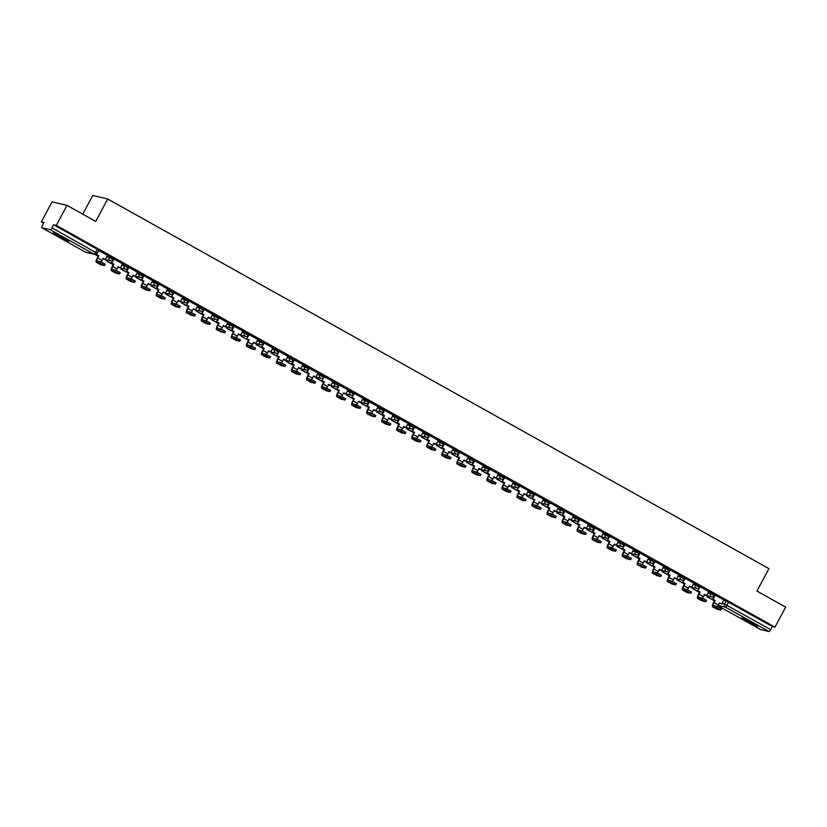 <?xml version="1.0" encoding="UTF-8"?>
<svg xmlns="http://www.w3.org/2000/svg" width="827" height="827" viewBox="0 0 827 827"><rect width="100%" height="100%" fill="white"/><g stroke="black" fill="none" stroke-linecap="round" stroke-linejoin="round"><path stroke-width="1.24" d="M113.681 258.5L109.826 256.339L109.236 257.445L113.092 259.606A2.285 2.202 -76.9 0 1 110.084 260.536A2.285 2.202 103.1 0 1 109.236 257.445L106.714 256.866M128.712 266.904L124.856 264.743L124.267 265.849L128.123 268.01A2.285 2.202 -76.9 0 1 125.115 268.94A2.285 2.202 103.1 0 1 124.267 265.849L121.745 265.26M143.743 275.308L139.887 273.148L139.298 274.254L143.154 276.414A2.285 2.202 -76.9 0 1 140.156 277.345A2.285 2.202 103.1 0 1 139.298 274.254L136.775 273.665M158.774 283.713L154.918 281.552L154.329 282.658L158.184 284.819A2.285 2.202 -76.9 0 1 155.187 285.749A2.285 2.202 103.1 0 1 154.329 282.658L151.806 282.069M173.804 292.117L169.948 289.957L169.359 291.063L173.215 293.223A2.285 2.202 -76.9 0 1 170.217 294.154A2.285 2.202 103.1 0 1 169.359 291.063L166.847 290.473M188.835 300.521L184.99 298.361L184.39 299.467L188.246 301.628A2.285 2.202 -76.9 0 1 185.248 302.558A2.285 2.202 103.1 0 1 184.39 299.467L181.878 298.878M203.866 308.926L200.02 306.765L199.421 307.871L203.277 310.032A2.285 2.202 -76.9 0 1 200.279 310.962A2.285 2.202 103.1 0 1 199.421 307.871L196.909 307.282M218.907 317.32L215.051 315.17L214.462 316.276L218.307 318.426A2.285 2.202 -76.9 0 1 215.309 319.367A2.285 2.202 103.1 0 1 214.462 316.276L211.939 315.687M233.938 325.724L230.082 323.574L229.492 324.68L233.348 326.83A2.285 2.202 -76.9 0 1 230.34 327.771A2.285 2.202 103.1 0 1 229.492 324.68L226.97 324.091M248.968 334.129L245.112 331.978L244.523 333.085L248.379 335.235A2.285 2.202 -76.9 0 1 245.371 336.175A2.285 2.202 103.1 0 1 244.523 333.085L242.001 332.495M263.999 342.533L260.143 340.383L259.554 341.489L263.41 343.639A2.285 2.202 -76.9 0 1 260.412 344.58A2.285 2.202 103.1 0 1 259.554 341.489L257.032 340.9M279.03 350.937L275.174 348.787L274.585 349.893L278.441 352.044A2.285 2.202 -76.9 0 1 275.443 352.984A2.285 2.202 103.1 0 1 274.585 349.893L272.062 349.304M294.061 359.342L290.205 357.192L289.615 358.298L293.471 360.448A2.285 2.202 -76.9 0 1 290.473 361.389A2.285 2.202 103.1 0 1 289.615 358.298L287.103 357.709M309.091 367.746L305.246 365.596L304.646 366.702L308.502 368.852A2.285 2.202 -76.9 0 1 305.504 369.783A2.285 2.202 103.1 0 1 304.646 366.702L302.134 366.113M324.132 376.151L320.276 374L319.687 375.107L323.533 377.257A2.285 2.202 -76.9 0 1 320.535 378.187A2.285 2.202 103.1 0 1 319.687 375.107L317.165 374.517M339.163 384.555L335.307 382.405L334.718 383.511L338.574 385.661A2.285 2.202 -76.9 0 1 335.566 386.591A2.285 2.202 103.1 0 1 334.718 383.511L332.196 382.922M354.194 392.959L350.338 390.809L349.749 391.915L353.605 394.065A2.285 2.202 -76.9 0 1 350.596 394.996A2.285 2.202 103.1 0 1 349.749 391.915L347.226 391.326M369.224 401.364L365.369 399.203L364.779 400.309L368.635 402.47A2.285 2.202 -76.9 0 1 365.627 403.4A2.285 2.202 103.1 0 1 364.779 400.309L362.257 399.73M384.255 409.768L380.399 407.608L379.81 408.714L383.666 410.874A2.285 2.202 -76.9 0 1 380.668 411.805A2.285 2.202 103.1 0 1 379.81 408.714L377.288 408.125M399.286 418.173L395.43 416.012L394.841 417.118L398.697 419.279A2.285 2.202 -76.9 0 1 395.699 420.209A2.285 2.202 103.1 0 1 394.841 417.118L392.318 416.529M414.317 426.577L410.461 424.416L409.872 425.523L413.727 427.683A2.285 2.202 -76.9 0 1 410.73 428.613A2.285 2.202 103.1 0 1 409.872 425.523L407.36 424.933M429.347 434.981L425.502 432.821L424.902 433.927L428.758 436.087A2.285 2.202 -76.9 0 1 425.76 437.018A2.285 2.202 103.1 0 1 424.902 433.927L422.39 433.338M444.388 443.386L440.533 441.225L439.943 442.331L443.789 444.492A2.285 2.202 -76.9 0 1 440.791 445.422A2.285 2.202 103.1 0 1 439.943 442.331L437.421 441.742M459.419 451.79L455.563 449.63L454.974 450.736L458.83 452.896A2.285 2.202 -76.9 0 1 455.822 453.827A2.285 2.202 103.1 0 1 454.974 450.736L452.452 450.146M474.45 460.184L470.594 458.034L470.005 459.14L473.861 461.301A2.285 2.202 -76.9 0 1 470.852 462.231A2.285 2.202 103.1 0 1 470.005 459.14L467.482 458.551M489.481 468.589L485.625 466.438L485.035 467.544L488.891 469.695A2.285 2.202 -76.9 0 1 485.883 470.635A2.285 2.202 103.1 0 1 485.035 467.544L482.513 466.955M504.511 476.993L500.655 474.843L500.066 475.949L503.922 478.099A2.285 2.202 -76.9 0 1 500.924 479.04A2.285 2.202 103.1 0 1 500.066 475.949L497.544 475.36M519.542 485.397L515.686 483.247L515.097 484.353L518.953 486.503A2.285 2.202 -76.9 0 1 515.955 487.444A2.285 2.202 103.1 0 1 515.097 484.353L512.575 483.764M534.573 493.802L530.717 491.651L530.128 492.758L533.984 494.908A2.285 2.202 -76.9 0 1 530.986 495.849A2.285 2.202 103.1 0 1 530.128 492.758L527.616 492.168M549.604 502.206L545.758 500.056L545.158 501.162L549.014 503.312A2.285 2.202 -76.9 0 1 546.016 504.253A2.285 2.202 103.1 0 1 545.158 501.162L542.646 500.573M564.645 510.61L560.789 508.46L560.199 509.566L564.045 511.717A2.285 2.202 -76.9 0 1 561.047 512.647A2.285 2.202 103.1 0 1 560.199 509.566L557.677 508.977M579.675 519.015L575.819 516.865L575.23 517.971L579.086 520.121A2.285 2.202 -76.9 0 1 576.078 521.051A2.285 2.202 103.1 0 1 575.23 517.971L572.708 517.382M594.706 527.419L590.85 525.269L590.261 526.375L594.117 528.525A2.285 2.202 -76.9 0 1 591.109 529.456A2.285 2.202 103.1 0 1 590.261 526.375L587.739 525.786M609.737 535.824L605.881 533.673L605.292 534.78L609.148 536.93A2.285 2.202 -76.9 0 1 606.15 537.86A2.285 2.202 103.1 0 1 605.292 534.78L602.769 534.19M624.767 544.228L620.912 542.067L620.322 543.174L624.178 545.334A2.285 2.202 -76.9 0 1 621.18 546.265A2.285 2.202 103.1 0 1 620.322 543.174L617.8 542.595M639.798 552.632L635.942 550.472L635.353 551.578L639.209 553.739A2.285 2.202 -76.9 0 1 636.211 554.669A2.285 2.202 103.1 0 1 635.353 551.578L632.841 550.989M654.829 561.037L650.983 558.876L650.384 559.982L654.24 562.143A2.285 2.202 -76.9 0 1 651.242 563.073A2.285 2.202 103.1 0 1 650.384 559.982L647.872 559.393M669.86 569.441L666.014 567.281L665.415 568.387L669.27 570.547A2.285 2.202 -76.9 0 1 666.273 571.478A2.285 2.202 103.1 0 1 665.415 568.387L662.903 567.798M684.901 577.846L681.045 575.685L680.456 576.791L684.301 578.952A2.285 2.202 -76.9 0 1 681.303 579.882A2.285 2.202 103.1 0 1 680.456 576.791L677.933 576.202M699.931 586.25L696.076 584.089L695.486 585.196L699.342 587.356A2.285 2.202 -76.9 0 1 696.334 588.286A2.285 2.202 103.1 0 1 695.486 585.196L692.964 584.606M714.962 594.654L711.106 592.494L710.517 593.6L714.373 595.76A2.285 2.202 -76.9 0 1 711.365 596.691A2.285 2.202 103.1 0 1 710.517 593.6L707.995 593.011M747.474 621.625A8.911 0.641 -151.9 0 0 757.666 626.37A8.911 0.641 -151.9 0 0 752.146 622.71A8.911 0.641 -151.9 0 0 741.943 617.965A8.911 0.641 -151.9 0 0 747.474 621.625M58.696 236.563A8.911 0.641 -151.9 0 0 68.899 241.298A8.911 0.641 -151.9 0 0 63.369 237.649A8.911 0.641 -151.9 0 0 53.166 232.904A8.911 0.641 -151.9 0 0 58.696 236.563M66.997 205.354L95.715 221.409L107.696 198.987L768.914 568.645L756.932 591.067L785.65 607.121L774.961 627.135L56.319 225.368L66.997 205.354L52.039 201.86L41.35 221.874L43.645 223.156M82.752 214.162L92.727 195.492L107.696 198.987M41.35 221.874L43.996 222.494L42.332 225.616A2.285 0.589 -60.8 0 0 41.815 227.745A2.285 0.589 -60.8 0 0 41.857 227.766L50.333 229.741A2.285 0.589 -60.8 0 0 51.998 227.87L96.986 253.217M56.319 225.368L53.662 224.758L51.998 227.87M723.615 600.309L726.137 600.898L724.473 604.02L770.65 629.636A2.285 0.589 119.2 0 1 768.976 631.508L760.509 629.533A2.285 0.589 119.2 0 1 760.468 629.512A2.285 0.589 119.2 0 1 760.427 629.492M770.65 629.636L772.315 626.515L774.961 627.135M717.671 606.604A3.091 0.796 -60.8 0 1 718.343 605.033L719.5 602.873L721.62 604.061L723.873 599.957L715.2 595.109L712.657 599.172L715.159 600.443L714.011 602.614A3.091 0.796 -60.8 0 0 713.308 605.488A3.091 0.796 -60.8 0 0 713.37 605.519L717.092 606.387L721.433 608.806M708.78 591.543L699.818 586.622M687.599 589.796A3.091 0.796 -60.8 0 1 688.281 588.224L689.439 586.064L691.558 587.253L693.801 583.149L685.128 578.3L682.585 582.363L685.097 583.645L683.939 585.805A3.091 0.796 -60.8 0 0 683.247 588.69A3.091 0.796 -60.8 0 0 683.298 588.71L687.03 589.579L691.362 591.998M672.568 581.391A3.091 0.796 -60.8 0 1 673.25 579.82L674.398 577.659L676.527 578.848L678.771 574.744L670.097 569.896L667.554 573.959L670.066 575.241L668.909 577.401A3.091 0.796 -60.8 0 0 668.216 580.285A3.091 0.796 -60.8 0 0 668.268 580.306L672 581.174L676.331 583.593M657.537 572.987A3.091 0.796 -60.8 0 1 658.22 571.416L659.367 569.255L661.486 570.444L663.74 566.35L655.067 561.502L652.524 565.554L655.036 566.836L653.878 568.997A3.091 0.796 -60.8 0 0 653.185 571.881A3.091 0.796 -60.8 0 0 653.237 571.902L656.969 572.77L661.3 575.189M642.507 564.583A3.091 0.796 -60.8 0 1 643.189 563.011L644.336 560.851L646.456 562.04L648.709 557.946L640.036 553.098L637.493 557.15L640.005 558.432L638.847 560.592A3.091 0.796 -60.8 0 0 638.155 563.476A3.091 0.796 -60.8 0 0 638.206 563.497L641.928 564.365L646.269 566.784M633.616 549.521L624.654 544.642M612.445 547.774A3.091 0.796 -60.8 0 1 613.117 546.202L614.275 544.042L616.394 545.231L618.648 541.137L609.623 536.237M603.555 532.722L594.592 527.802L592.401 531.937L594.902 533.219L593.755 535.379A3.091 0.796 -60.8 0 0 593.052 538.263A3.091 0.796 -60.8 0 0 593.114 538.284L596.836 539.152L601.177 541.582M582.373 530.965A3.091 0.796 -60.8 0 1 583.056 529.404L584.213 527.233L586.333 528.422L588.576 524.328L579.541 519.418M573.493 515.914L564.531 510.993L562.329 515.138L564.841 516.41L563.683 518.57A3.091 0.796 -60.8 0 0 562.991 521.455A3.091 0.796 -60.8 0 0 563.042 521.475L566.774 522.344L571.106 524.773M558.463 507.509L549.49 502.589L547.298 506.734L549.81 508.005L548.652 510.166A3.091 0.796 -60.8 0 0 547.96 513.05A3.091 0.796 -60.8 0 0 548.012 513.071L551.743 513.939L556.075 516.368M537.281 505.752A3.091 0.796 -60.8 0 1 537.963 504.191L539.111 502.03L541.23 503.209L543.484 499.115L534.459 494.184M528.391 490.7L519.428 485.78M507.22 488.953A3.091 0.796 -60.8 0 1 507.892 487.382L509.05 485.222L511.169 486.4L513.422 482.306L504.387 477.406M492.189 480.549A3.091 0.796 -60.8 0 1 492.861 478.978L494.019 476.817L496.138 477.996L498.392 473.902L489.367 468.971L487.175 473.116L489.677 474.388L488.53 476.548A3.091 0.796 -60.8 0 0 487.827 479.433A3.091 0.796 -60.8 0 0 487.889 479.453L491.61 480.332L495.952 482.751M483.299 465.487L474.336 460.567L472.145 464.712L474.646 465.983L473.499 468.154A3.091 0.796 -60.8 0 0 472.796 471.028A3.091 0.796 -60.8 0 0 472.858 471.049L476.579 471.928L480.911 474.347M462.117 463.74A3.091 0.796 -60.8 0 1 462.8 462.169L463.957 460.008L466.077 461.197L468.32 457.093L459.647 452.245L457.104 456.308L459.616 457.579L458.458 459.75A3.091 0.796 -60.8 0 0 457.765 462.624A3.091 0.796 -60.8 0 0 457.817 462.644L461.549 463.523L465.88 465.942M453.237 448.679L444.264 443.758M432.056 446.931A3.091 0.796 -60.8 0 1 432.738 445.36L433.886 443.2L436.005 444.388L438.258 440.284L429.234 435.395M417.025 438.527A3.091 0.796 -60.8 0 1 417.707 436.956L418.855 434.795L420.974 435.984L423.228 431.88L414.554 427.032L412.011 431.094L414.523 432.376L413.366 434.537A3.091 0.796 -60.8 0 0 412.673 437.421A3.091 0.796 -60.8 0 0 412.725 437.442L416.457 438.31L420.788 440.729M401.994 430.123A3.091 0.796 -60.8 0 1 402.666 428.551L403.824 426.391L405.943 427.58L408.197 423.486L399.524 418.638L396.981 422.69L399.493 423.972L398.335 426.132A3.091 0.796 -60.8 0 0 397.632 429.017A3.091 0.796 -60.8 0 0 397.694 429.037L401.415 429.906L405.757 432.325M393.104 415.061L384.142 410.151L381.95 414.286L384.462 415.567L383.304 417.728A3.091 0.796 -60.8 0 0 382.601 420.612A3.091 0.796 -60.8 0 0 382.663 420.633L386.385 421.501L390.726 423.92M378.073 406.657L369.111 401.746L366.919 405.881L369.421 407.163L368.273 409.324A3.091 0.796 -60.8 0 0 367.57 412.208A3.091 0.796 -60.8 0 0 367.633 412.228L371.354 413.097L375.696 415.526M356.892 404.91A3.091 0.796 -60.8 0 1 357.574 403.338L358.732 401.178L360.851 402.367L363.094 398.273L354.08 393.373M348.012 389.858L339.049 384.937L336.847 389.072L339.359 390.354L338.202 392.515A3.091 0.796 -60.8 0 0 337.509 395.399A3.091 0.796 -60.8 0 0 337.561 395.42L341.293 396.288L345.624 398.717M326.83 388.101A3.091 0.796 -60.8 0 1 327.513 386.54L328.66 384.369L330.79 385.558L333.033 381.464L323.998 376.554M311.8 379.696A3.091 0.796 -60.8 0 1 312.482 378.135L313.629 375.965L315.749 377.153L317.95 373.029L308.978 368.129L306.786 372.274L309.298 373.546L308.14 375.706A3.091 0.796 -60.8 0 0 307.448 378.59A3.091 0.796 -60.8 0 0 307.499 378.611L311.231 379.479L315.563 381.909M302.92 364.645L293.947 359.724L291.755 363.87L294.267 365.141L293.109 367.302A3.091 0.796 -60.8 0 0 292.417 370.186A3.091 0.796 -60.8 0 0 292.469 370.207L296.19 371.075L300.532 373.504M281.738 362.888A3.091 0.796 -60.8 0 1 282.41 361.327L283.568 359.166L285.687 360.345L287.941 356.251L278.916 351.32M272.848 347.836L263.885 342.916M251.677 346.089A3.091 0.796 -60.8 0 1 252.349 344.518L253.507 342.357L255.626 343.536L257.879 339.442L248.844 334.542M236.636 337.685A3.091 0.796 -60.8 0 1 237.318 336.113L238.476 333.953L240.595 335.131L242.838 331.038L233.824 326.107L231.632 330.252L234.134 331.524L232.987 333.684A3.091 0.796 -60.8 0 0 232.284 336.568A3.091 0.796 -60.8 0 0 232.335 336.589L236.067 337.468L240.399 339.887M227.756 322.623L218.793 317.702L216.591 321.848L219.103 323.119L217.946 325.29A3.091 0.796 -60.8 0 0 217.253 328.164A3.091 0.796 -60.8 0 0 217.305 328.185L221.036 329.063L225.368 331.482M206.574 320.876A3.091 0.796 -60.8 0 1 207.257 319.305L208.404 317.144L210.534 318.333L212.777 314.229L204.104 309.381L201.561 313.443L204.073 314.715L202.915 316.886A3.091 0.796 -60.8 0 0 202.222 319.76A3.091 0.796 -60.8 0 0 202.274 319.78L206.006 320.659L210.337 323.078M197.694 305.814L188.721 300.894M176.513 304.067A3.091 0.796 -60.8 0 1 177.185 302.496L178.343 300.335L180.462 301.524L182.715 297.42L173.691 292.531M161.482 295.663A3.091 0.796 -60.8 0 1 162.154 294.092L163.312 291.931L165.431 293.12L167.685 289.016L159.011 284.168L156.468 288.23L158.98 289.512L157.823 291.673A3.091 0.796 -60.8 0 0 157.12 294.557A3.091 0.796 -60.8 0 0 157.182 294.577L160.903 295.446L165.245 297.865M146.451 287.258A3.091 0.796 -60.8 0 1 147.123 285.687L148.281 283.527L150.4 284.715L152.654 280.622L143.981 275.773L141.438 279.826L143.939 281.108L142.792 283.268A3.091 0.796 -60.8 0 0 142.089 286.152A3.091 0.796 -60.8 0 0 142.151 286.173L145.872 287.041L150.214 289.46M137.561 272.197L128.599 267.286L126.407 271.421L128.909 272.703L127.761 274.864A3.091 0.796 -60.8 0 0 127.058 277.748A3.091 0.796 -60.8 0 0 127.12 277.769L130.842 278.637L135.183 281.056M122.53 263.792L113.568 258.882L111.366 263.017L113.878 264.299L112.73 266.459A3.091 0.796 -60.8 0 0 112.027 269.344A3.091 0.796 -60.8 0 0 112.079 269.364L115.811 270.233L120.142 272.662M101.349 262.045A3.091 0.796 -60.8 0 1 102.031 260.474L103.189 258.313L105.308 259.502L107.551 255.409L98.537 250.509M107.303 255.76L109.826 256.339M122.334 264.154L124.856 264.743M137.365 272.559L139.887 273.148M152.406 280.963L154.918 281.552M167.436 289.367L169.948 289.957M182.467 297.772L184.99 298.361M197.498 306.176L200.02 306.765M212.529 314.58L215.051 315.17M227.559 322.985L230.082 323.574M242.59 331.389L245.112 331.978M257.621 339.794L260.143 340.383M272.662 348.198L275.174 348.787M287.693 356.602L290.205 357.192M302.723 365.007L305.246 365.596M317.754 373.411L320.276 374M332.785 381.816L335.307 382.405M347.816 390.22L350.338 390.809M362.846 398.624L365.369 399.203M377.877 407.018L380.399 407.608M392.918 415.423L395.43 416.012M407.949 423.827L410.461 424.416M422.979 432.232L425.502 432.821M438.01 440.636L440.533 441.225M453.041 449.04L455.563 449.63M468.072 457.445L470.594 458.034M483.102 465.849L485.625 466.438M498.133 474.253L500.655 474.843M513.174 482.658L515.686 483.247M528.205 491.062L530.717 491.651M543.236 499.467L545.758 500.056M558.266 507.871L560.789 508.46M573.297 516.275L575.819 516.865M588.328 524.68L590.85 525.269M603.359 533.084L605.881 533.673M618.4 541.489L620.912 542.067M633.43 549.883L635.942 550.472M648.461 558.287L650.983 558.876M663.492 566.691L666.014 567.281M678.522 575.096L681.045 575.685M693.553 583.5L696.076 584.089M708.584 591.905L711.106 592.494M53.662 224.758L98.651 250.095M772.315 626.515L726.137 600.898M716.854 609.158A4.569 1.189 119.2 0 0 716.926 609.21A4.569 1.189 119.2 0 0 717.009 609.241L720.834 610.119L716.399 607.69L712.667 606.822A4.569 1.189 119.2 0 1 712.585 606.791A4.569 1.189 119.2 0 1 713.618 602.521L714.776 600.361M715.241 595.14L713.039 599.265L715.159 600.443M707.995 595.988L707.147 596.753L714.497 600.867M707.147 596.753L707.602 595.895M707.53 596.846L714.549 600.774M719.449 602.966L721.62 604.061M754.772 624.24A7.712 0.558 28.1 0 1 745.334 619.196M744.538 618.834A8.859 0.641 -151.9 0 0 755.516 624.695M65.995 239.168A7.712 0.558 28.1 0 1 56.556 234.134M55.76 233.772A8.859 0.641 -151.9 0 0 66.739 239.634M700.211 586.736L697.626 590.767L700.128 592.039L698.98 594.21A3.091 0.796 -60.8 0 0 698.277 597.084A3.091 0.796 -60.8 0 0 698.329 597.115L702.061 597.983L706.392 600.402M701.823 600.753A4.569 1.189 119.2 0 0 701.885 600.805A4.569 1.189 119.2 0 0 701.968 600.847L705.803 601.715L701.358 599.286L697.637 598.417A4.569 1.189 119.2 0 1 697.554 598.386A4.569 1.189 119.2 0 1 698.588 594.117L699.745 591.956M698.009 590.86L700.128 592.039M708.791 591.532L706.589 595.657L704.47 594.468L703.312 596.629A3.091 0.796 -60.8 0 0 702.63 598.2M692.964 587.583L692.116 588.348L699.466 592.463M692.116 588.348L692.571 587.49M692.499 588.442L699.518 592.37M704.418 594.561L706.589 595.657M697.626 590.767L699.828 586.632M686.782 592.349A4.569 1.189 119.2 0 0 686.855 592.411A4.569 1.189 119.2 0 0 686.937 592.442L690.772 593.31L686.327 590.881L682.606 590.013A4.569 1.189 119.2 0 1 682.523 589.982A4.569 1.189 119.2 0 1 683.557 585.712L684.704 583.552M685.18 578.331L682.978 582.456L685.097 583.645M677.923 579.179L677.075 579.944L684.436 584.058M677.075 579.944L677.54 579.086M677.468 580.037L684.487 583.965M689.387 586.157L691.558 587.253M671.751 583.945A4.569 1.189 119.2 0 0 671.824 584.007A4.569 1.189 119.2 0 0 671.906 584.038L675.731 584.906L671.297 582.477L667.575 581.608A4.569 1.189 119.2 0 1 667.492 581.577A4.569 1.189 119.2 0 1 668.526 577.308L669.674 575.147M670.149 569.927L667.947 574.052L670.066 575.241M662.892 570.775L662.045 571.54L669.405 575.654M662.045 571.54L662.51 570.682M662.437 571.633L669.457 575.561M674.346 577.763L676.527 578.848M656.721 575.54A4.569 1.189 119.2 0 0 656.793 575.602A4.569 1.189 119.2 0 0 656.876 575.633L660.701 576.502L656.266 574.072L652.544 573.204A4.569 1.189 119.2 0 1 652.462 573.173A4.569 1.189 119.2 0 1 653.495 568.904L654.643 566.743M655.118 561.523L652.917 565.647L655.036 566.836M647.861 562.37L647.014 563.135L654.374 567.25M647.014 563.135L647.479 562.277M647.407 563.228L654.426 567.157M659.315 569.358L661.486 570.444M641.69 567.136A4.569 1.189 119.2 0 0 641.762 567.198A4.569 1.189 119.2 0 0 641.845 567.229L645.67 568.097L641.235 565.668L637.503 564.8A4.569 1.189 119.2 0 1 637.421 564.769A4.569 1.189 119.2 0 1 638.454 560.499L639.612 558.339M640.088 553.118L637.886 557.243L640.005 558.432M632.831 553.966L631.983 554.731L639.343 558.845M631.983 554.731L632.438 553.873M632.376 554.824L639.395 558.752M644.285 560.954L646.456 562.04M625.047 544.714L622.462 548.746L624.974 550.027L623.816 552.188A3.091 0.796 -60.8 0 0 623.113 555.072A3.091 0.796 -60.8 0 0 623.176 555.093L626.897 555.961L631.239 558.39M626.659 558.742A4.569 1.189 119.2 0 0 626.732 558.794A4.569 1.189 119.2 0 0 626.814 558.825L630.639 559.693L626.204 557.274L622.473 556.395A4.569 1.189 119.2 0 1 622.39 556.364A4.569 1.189 119.2 0 1 623.424 552.095L624.581 549.934M622.855 548.839L624.974 550.027M633.627 549.51L631.425 553.635L629.306 552.446L628.148 554.607A3.091 0.796 -60.8 0 0 627.476 556.178M617.8 545.562L616.952 546.327L624.313 550.441M616.952 546.327L617.407 545.469M617.345 546.42L624.364 550.348M629.254 552.55L631.425 553.635M622.462 548.746L624.674 544.611M610.016 536.309L607.432 540.341L609.933 541.623L608.786 543.784A3.091 0.796 -60.8 0 0 608.083 546.668A3.091 0.796 -60.8 0 0 608.145 546.688L611.866 547.557L616.208 549.986M611.629 550.337A4.569 1.189 119.2 0 0 611.701 550.389A4.569 1.189 119.2 0 0 611.784 550.42L615.608 551.289L611.174 548.87L607.442 547.991A4.569 1.189 119.2 0 1 607.359 547.96A4.569 1.189 119.2 0 1 608.393 543.69L609.551 541.53M607.814 540.434L609.933 541.623M602.769 537.157L601.922 537.932L609.272 542.036M601.922 537.932L602.376 537.064M602.304 538.015L609.334 541.943M614.223 544.145L616.394 545.231M607.432 540.341L609.633 536.206M596.598 541.933A4.569 1.189 119.2 0 0 596.66 541.985A4.569 1.189 119.2 0 0 596.753 542.016L600.578 542.884L596.143 540.465L592.411 539.586A4.569 1.189 119.2 0 1 592.328 539.555A4.569 1.189 119.2 0 1 593.362 535.286L594.52 533.126M594.985 527.905L592.783 532.03L594.902 533.219M603.565 532.702L601.363 536.826L599.244 535.638L598.086 537.808A3.091 0.796 -60.8 0 0 597.414 539.369M587.739 528.753L586.891 529.528L594.241 533.632M586.891 529.528L587.346 528.67M587.273 529.611L594.293 533.539M599.193 535.741L601.363 536.826M579.954 519.501L577.36 523.543L579.872 524.814L578.724 526.975A3.091 0.796 -60.8 0 0 578.021 529.859A3.091 0.796 -60.8 0 0 578.073 529.88L581.805 530.748L586.136 533.177M581.557 533.529A4.569 1.189 119.2 0 0 581.629 533.58A4.569 1.189 119.2 0 0 581.712 533.611L585.547 534.48L581.102 532.061L577.38 531.192A4.569 1.189 119.2 0 1 577.298 531.151A4.569 1.189 119.2 0 1 578.331 526.882L579.489 524.721M577.753 523.625L579.872 524.814M572.708 520.348L571.86 521.124L579.21 525.238M571.86 521.124L572.315 520.266M572.243 521.206L579.262 525.135M584.162 527.337L586.333 528.422M577.36 523.543L579.572 519.397M566.526 525.124A4.569 1.189 119.2 0 0 566.598 525.176A4.569 1.189 119.2 0 0 566.681 525.207L570.506 526.075L566.071 523.656L562.35 522.788A4.569 1.189 119.2 0 1 562.267 522.747A4.569 1.189 119.2 0 1 563.301 518.477L564.448 516.317M564.924 511.107L562.722 515.221L564.841 516.41M573.504 515.893L571.302 520.018L569.183 518.839L568.025 521A3.091 0.796 -60.8 0 0 567.343 522.561M557.667 511.944L556.819 512.719L564.179 516.834M556.819 512.719L557.284 511.861M557.212 512.802L564.231 516.73M569.121 518.932L571.302 520.018M551.495 516.72A4.569 1.189 119.2 0 0 551.568 516.772A4.569 1.189 119.2 0 0 551.65 516.803L555.475 517.671L551.04 515.252L547.319 514.384A4.569 1.189 119.2 0 1 547.236 514.353A4.569 1.189 119.2 0 1 548.27 510.073L549.417 507.912M549.893 502.702L547.691 506.817L549.81 508.005M558.463 507.489L556.261 511.613L554.142 510.435L552.994 512.595A3.091 0.796 -60.8 0 0 552.312 514.156M542.636 503.55L541.788 504.315L549.149 508.429M541.788 504.315L542.254 503.457M542.181 504.408L549.2 508.326M554.09 510.528L556.261 511.613M534.862 494.298L532.268 498.33L534.78 499.601L533.622 501.762A3.091 0.796 -60.8 0 0 532.929 504.646A3.091 0.796 -60.8 0 0 532.981 504.666L536.713 505.535L541.044 507.964M536.465 508.316A4.569 1.189 119.2 0 0 536.537 508.367A4.569 1.189 119.2 0 0 536.62 508.398L540.444 509.267L536.01 506.848L532.288 505.979A4.569 1.189 119.2 0 1 532.195 505.948A4.569 1.189 119.2 0 1 533.229 501.669L534.387 499.508M532.66 498.412L534.78 499.601M527.605 495.146L526.758 495.911L534.118 500.025M526.758 495.911L527.212 495.053M527.15 496.004L534.17 499.921M539.059 502.123L541.23 503.209M532.268 498.33L534.48 494.184M519.832 485.894L517.237 489.925L519.749 491.197L518.591 493.357A3.091 0.796 -60.8 0 0 517.898 496.241A3.091 0.796 -60.8 0 0 517.95 496.262L521.672 497.13L526.013 499.56M521.434 499.911A4.569 1.189 119.2 0 0 521.506 499.963A4.569 1.189 119.2 0 0 521.589 499.994L525.414 500.862L520.979 498.443L517.247 497.575A4.569 1.189 119.2 0 1 517.164 497.544A4.569 1.189 119.2 0 1 518.198 493.274L519.356 491.104M517.63 490.018L519.749 491.197M528.401 490.68L526.199 494.804L524.08 493.626L522.922 495.786A3.091 0.796 -60.8 0 0 522.25 497.347M512.575 486.741L511.727 487.506L519.087 491.62M511.727 487.506L512.182 486.648M512.12 487.599L519.139 491.517M524.029 493.719L526.199 494.804M517.237 489.925L519.449 485.79M504.79 477.489L502.206 481.521L504.718 482.792L503.56 484.953A3.091 0.796 -60.8 0 0 502.857 487.837A3.091 0.796 -60.8 0 0 502.919 487.858L506.641 488.736L510.983 491.155M506.403 491.507A4.569 1.189 119.2 0 0 506.475 491.558A4.569 1.189 119.2 0 0 506.558 491.589L510.383 492.458L505.948 490.039L502.216 489.17A4.569 1.189 119.2 0 1 502.134 489.139A4.569 1.189 119.2 0 1 503.167 484.87L504.325 482.699M502.589 481.614L504.718 482.792M497.544 478.337L496.696 479.102L504.056 483.216M496.696 479.102L497.151 478.244M497.089 479.195L504.108 483.113M508.998 485.315L511.169 486.4M502.206 481.521L504.418 477.386M491.372 483.102A4.569 1.189 119.2 0 0 491.445 483.154A4.569 1.189 119.2 0 0 491.527 483.185L495.352 484.053L490.918 481.634L487.186 480.766A4.569 1.189 119.2 0 1 487.103 480.735A4.569 1.189 119.2 0 1 488.137 476.466L489.295 474.305M489.76 469.085L487.558 473.209L489.677 474.388M482.513 469.932L481.665 470.697L489.015 474.812M481.665 470.697L482.12 469.839M482.048 470.79L489.067 474.708M493.967 476.91L496.138 477.996M476.342 474.698A4.569 1.189 119.2 0 0 476.404 474.75A4.569 1.189 119.2 0 0 476.486 474.781L480.322 475.659L475.887 473.23L472.155 472.362A4.569 1.189 119.2 0 1 472.072 472.331A4.569 1.189 119.2 0 1 473.106 468.061L474.264 465.901M474.729 460.68L472.527 464.805L474.646 465.983M483.309 465.477L481.107 469.602L478.988 468.413L477.83 470.573A3.091 0.796 -60.8 0 0 477.158 472.145M467.482 461.528L466.635 462.293L473.985 466.407M466.635 462.293L467.09 461.435M467.017 462.386L474.036 466.304M478.936 468.506L481.107 469.602M461.301 466.294A4.569 1.189 119.2 0 0 461.373 466.345A4.569 1.189 119.2 0 0 461.456 466.376L465.291 467.255L460.846 464.826L457.124 463.957A4.569 1.189 119.2 0 1 457.042 463.926A4.569 1.189 119.2 0 1 458.075 459.657L459.233 457.496M459.698 452.276L457.496 456.401L459.616 457.579M452.441 453.124L451.604 453.889L458.954 458.003M451.604 453.889L452.059 453.031M451.987 453.982L459.006 457.91M463.906 460.101L466.077 461.197M444.668 443.872L442.073 447.903L444.585 449.175L443.427 451.346A3.091 0.796 -60.8 0 0 442.734 454.219A3.091 0.796 -60.8 0 0 442.786 454.25L446.518 455.119L450.849 457.538M446.27 457.889A4.569 1.189 119.2 0 0 446.342 457.941A4.569 1.189 119.2 0 0 446.425 457.982L450.25 458.851L445.815 456.421L442.094 455.553A4.569 1.189 119.2 0 1 442.011 455.522A4.569 1.189 119.2 0 1 443.045 451.253L444.192 449.092M442.466 447.996L444.585 449.175M453.248 448.668L451.046 452.793L448.927 451.604L447.769 453.765A3.091 0.796 -60.8 0 0 447.087 455.336M437.411 444.719L436.563 445.484L443.923 449.599M436.563 445.484L437.028 444.626M436.956 445.577L443.975 449.506M448.865 451.697L451.046 452.793M442.073 447.903L444.285 443.768M429.637 435.467L427.042 439.499L429.554 440.781L428.396 442.941A3.091 0.796 -60.8 0 0 427.704 445.825A3.091 0.796 -60.8 0 0 427.755 445.846L431.487 446.714L435.819 449.133M431.239 449.485A4.569 1.189 119.2 0 0 431.312 449.537A4.569 1.189 119.2 0 0 431.394 449.578L435.219 450.446L430.784 448.017L427.063 447.149A4.569 1.189 119.2 0 1 426.98 447.118A4.569 1.189 119.2 0 1 428.014 442.848L429.161 440.688M427.435 439.592L429.554 440.781M422.38 436.315L421.532 437.08L428.893 441.194M421.532 437.08L421.997 436.222M421.925 437.173L428.944 441.101M433.834 443.293L436.005 444.388M427.042 439.499L429.254 435.364M416.208 441.08A4.569 1.189 119.2 0 0 416.281 441.142A4.569 1.189 119.2 0 0 416.363 441.173L420.188 442.042L415.754 439.613L412.032 438.744A4.569 1.189 119.2 0 1 411.939 438.713A4.569 1.189 119.2 0 1 412.973 434.444L414.131 432.283M414.606 427.063L412.404 431.187L414.523 432.376M407.349 427.91L406.502 428.675L413.862 432.79M406.502 428.675L406.956 427.817M406.894 428.768L413.913 432.697M418.803 434.899L420.974 435.984M401.178 432.676A4.569 1.189 119.2 0 0 401.25 432.738A4.569 1.189 119.2 0 0 401.333 432.769L405.158 433.637L400.723 431.208L396.991 430.34A4.569 1.189 119.2 0 1 396.908 430.309A4.569 1.189 119.2 0 1 397.942 426.039L399.1 423.879M399.575 418.658L397.373 422.783L399.493 423.972M392.318 419.506L391.471 420.271L398.831 424.385M391.471 420.271L391.926 419.413M391.864 420.364L398.883 424.292M403.772 426.494L405.943 427.58M386.147 424.272A4.569 1.189 119.2 0 0 386.219 424.334A4.569 1.189 119.2 0 0 386.302 424.365L390.127 425.233L385.692 422.804L381.96 421.935A4.569 1.189 119.2 0 1 381.878 421.904A4.569 1.189 119.2 0 1 382.911 417.635L384.069 415.474M384.534 410.254L382.332 414.379L384.462 415.567M393.114 415.051L390.913 419.175L388.793 417.986L387.636 420.147A3.091 0.796 -60.8 0 0 386.964 421.718M377.288 411.102L376.44 411.867L383.8 415.981M376.44 411.867L376.895 411.009M376.833 411.96L383.852 415.888M388.742 418.09L390.913 419.175M371.116 415.867A4.569 1.189 119.2 0 0 371.189 415.929A4.569 1.189 119.2 0 0 371.271 415.96L375.096 416.829L370.661 414.399L366.93 413.531A4.569 1.189 119.2 0 1 366.847 413.5A4.569 1.189 119.2 0 1 367.881 409.231L369.038 407.07M369.504 401.85L367.302 405.974L369.421 407.163M378.084 406.646L375.882 410.771L373.763 409.582L372.605 411.743A3.091 0.796 -60.8 0 0 371.933 413.314M362.257 402.697L361.409 403.462L368.759 407.577M361.409 403.462L361.864 402.604M361.792 403.555L368.811 407.484M373.711 409.685L375.882 410.771M354.473 393.445L351.888 397.477L354.39 398.759L353.243 400.919A3.091 0.796 -60.8 0 0 352.54 403.803A3.091 0.796 -60.8 0 0 352.602 403.824L356.323 404.692L360.655 407.122M356.086 407.473A4.569 1.189 119.2 0 0 356.148 407.525A4.569 1.189 119.2 0 0 356.23 407.556L360.065 408.424L355.62 406.005L351.899 405.127A4.569 1.189 119.2 0 1 351.816 405.096A4.569 1.189 119.2 0 1 352.85 400.826L354.008 398.666M352.271 397.57L354.39 398.759M347.226 394.293L346.379 395.068L353.729 399.172M346.379 395.068L346.833 394.2M346.761 395.151L353.78 399.079M358.68 401.281L360.851 402.367M351.888 397.477L354.09 393.342M341.044 399.069A4.569 1.189 119.2 0 0 341.117 399.121A4.569 1.189 119.2 0 0 341.2 399.152L345.035 400.02L340.59 397.601L336.868 396.722A4.569 1.189 119.2 0 1 336.785 396.691A4.569 1.189 119.2 0 1 337.819 392.422L338.967 390.261M339.442 385.041L337.24 389.166L339.359 390.354M348.022 389.837L345.82 393.962L343.701 392.773L342.543 394.944A3.091 0.796 -60.8 0 0 341.861 396.505M332.185 385.889L331.338 386.664L338.698 390.768M331.338 386.664L331.803 385.806M331.73 386.747L338.75 390.675M343.65 392.877L345.82 393.962M324.411 376.636L321.817 380.678L324.329 381.95L323.171 384.11A3.091 0.796 -60.8 0 0 322.478 386.995A3.091 0.796 -60.8 0 0 322.53 387.015L326.262 387.884L330.593 390.313M326.014 390.664A4.569 1.189 119.2 0 0 326.086 390.716A4.569 1.189 119.2 0 0 326.169 390.747L329.994 391.616L325.559 389.197L321.837 388.318A4.569 1.189 119.2 0 1 321.755 388.287A4.569 1.189 119.2 0 1 322.788 384.017L323.936 381.857M322.21 380.761L324.329 381.95M317.154 377.484L316.307 378.259L323.667 382.363M316.307 378.259L316.772 377.401M316.7 378.342L323.719 382.27M328.608 384.472L330.79 385.558M321.817 380.678L324.029 376.533M310.983 382.26A4.569 1.189 119.2 0 0 311.055 382.312A4.569 1.189 119.2 0 0 311.138 382.343L314.963 383.211L310.528 380.792L306.807 379.924A4.569 1.189 119.2 0 1 306.724 379.882A4.569 1.189 119.2 0 1 307.758 375.613L308.905 373.453M309.381 368.232L307.179 372.357L309.298 373.546M302.124 369.08L301.276 369.855L308.636 373.969M301.276 369.855L301.741 368.997M301.669 369.938L308.688 373.866M313.578 376.068L315.749 377.153M295.952 373.856A4.569 1.189 119.2 0 0 296.025 373.907A4.569 1.189 119.2 0 0 296.107 373.938L299.932 374.807L295.497 372.388L291.766 371.519A4.569 1.189 119.2 0 1 291.683 371.488A4.569 1.189 119.2 0 1 292.717 367.209L293.874 365.048M294.35 359.838L292.148 363.952L294.267 365.141M302.92 364.624L300.718 368.749L298.599 367.57L297.451 369.731A3.091 0.796 -60.8 0 0 296.769 371.292M287.093 360.675L286.245 361.451L293.606 365.565M286.245 361.451L286.7 360.593M286.638 361.544L293.657 365.462M298.547 367.664L300.718 368.749M279.319 351.434L276.725 355.465L279.237 356.737L278.079 358.897A3.091 0.796 -60.8 0 0 277.376 361.781A3.091 0.796 -60.8 0 0 277.438 361.802L281.159 362.671L285.501 365.1M280.922 365.451A4.569 1.189 119.2 0 0 280.994 365.503A4.569 1.189 119.2 0 0 281.077 365.534L284.901 366.402L280.467 363.983L276.735 363.115A4.569 1.189 119.2 0 1 276.652 363.084A4.569 1.189 119.2 0 1 277.686 358.804L278.844 356.644M277.117 355.548L279.237 356.737M272.062 352.281L271.215 353.046L278.575 357.161M271.215 353.046L271.669 352.188M271.607 353.139L278.627 357.057M283.516 359.259L285.687 360.345M276.725 355.465L278.937 351.32M264.278 343.029L261.694 347.061L264.195 348.332L263.048 350.493A3.091 0.796 -60.8 0 0 262.345 353.377A3.091 0.796 -60.8 0 0 262.407 353.398L266.129 354.266L270.47 356.695M265.891 357.047A4.569 1.189 119.2 0 0 265.963 357.099A4.569 1.189 119.2 0 0 266.046 357.13L269.871 357.998L265.436 355.579L261.704 354.711A4.569 1.189 119.2 0 1 261.621 354.68A4.569 1.189 119.2 0 1 262.655 350.41L263.813 348.239M262.076 347.154L264.195 348.332M272.858 347.816L270.656 351.94L268.537 350.762L267.379 352.922A3.091 0.796 -60.8 0 0 266.707 354.483M257.032 343.877L256.184 344.642L263.544 348.756M256.184 344.642L256.639 343.784M256.566 344.735L263.596 348.653M268.486 350.855L270.656 351.94M261.694 347.061L263.896 342.926M249.247 334.625L246.663 338.656L249.165 339.928L248.017 342.089A3.091 0.796 -60.8 0 0 247.314 344.973A3.091 0.796 -60.8 0 0 247.376 344.993L251.098 345.862L255.44 348.291M250.86 348.643A4.569 1.189 119.2 0 0 250.922 348.694A4.569 1.189 119.2 0 0 251.015 348.725L254.84 349.594L250.405 347.175L246.673 346.306A4.569 1.189 119.2 0 1 246.591 346.275A4.569 1.189 119.2 0 1 247.624 342.006L248.782 339.835M247.046 338.75L249.165 339.928M242.001 335.473L241.153 336.238L248.503 340.352M241.153 336.238L241.608 335.38M241.536 336.331L248.555 340.248M253.455 342.45L255.626 343.536M246.663 338.656L248.865 334.522M235.829 340.238A4.569 1.189 119.2 0 0 235.891 340.29A4.569 1.189 119.2 0 0 235.974 340.321L239.809 341.189L235.364 338.77L231.643 337.902A4.569 1.189 119.2 0 1 231.56 337.871A4.569 1.189 119.2 0 1 232.594 333.601L233.752 331.431M234.217 326.22L232.015 330.345L234.134 331.524M226.97 327.068L226.122 327.833L233.472 331.947M226.122 327.833L226.577 326.975M226.505 327.926L233.524 331.844M238.424 334.046L240.595 335.131M220.788 331.834A4.569 1.189 119.2 0 0 220.861 331.885A4.569 1.189 119.2 0 0 220.943 331.916L224.768 332.795L220.333 330.366L216.612 329.497A4.569 1.189 119.2 0 1 216.529 329.466A4.569 1.189 119.2 0 1 217.563 325.197L218.71 323.037M219.186 317.816L216.984 321.941L219.103 323.119M227.766 322.613L225.564 326.727L223.445 325.549L222.287 327.709A3.091 0.796 -60.8 0 0 221.605 329.28M211.929 318.664L211.081 319.429L218.442 323.543M211.081 319.429L211.547 318.571M211.474 319.522L218.493 323.44M223.393 325.642L225.564 326.727M205.758 323.429A4.569 1.189 119.2 0 0 205.83 323.481A4.569 1.189 119.2 0 0 205.913 323.512L209.738 324.391L205.303 321.961L201.581 321.093A4.569 1.189 119.2 0 1 201.499 321.062A4.569 1.189 119.2 0 1 202.532 316.793L203.68 314.632M204.155 309.412L201.953 313.536L204.073 314.715M196.898 310.259L196.051 311.024L203.411 315.139M196.051 311.024L196.516 310.166M196.444 311.117L203.463 315.046M208.352 317.237L210.534 318.333M189.125 301.007L186.53 305.039L189.042 306.31L187.884 308.481A3.091 0.796 -60.8 0 0 187.191 311.355A3.091 0.796 -60.8 0 0 187.243 311.386L190.975 312.255L195.306 314.673M190.727 315.025A4.569 1.189 119.2 0 0 190.799 315.077A4.569 1.189 119.2 0 0 190.882 315.118L194.707 315.986L190.272 313.557L186.551 312.689A4.569 1.189 119.2 0 1 186.468 312.658A4.569 1.189 119.2 0 1 187.502 308.388L188.649 306.228M186.923 305.132L189.042 306.31M197.694 305.804L195.492 309.929L193.373 308.74L192.226 310.9A3.091 0.796 -60.8 0 0 191.544 312.472M181.868 301.855L181.02 302.62L188.38 306.734M181.02 302.62L181.485 301.762M181.413 302.713L188.432 306.641M193.322 308.833L195.492 309.929M186.53 305.039L188.742 300.904M174.094 292.603L171.499 296.635L174.011 297.916L172.853 300.077A3.091 0.796 -60.8 0 0 172.161 302.961A3.091 0.796 -60.8 0 0 172.212 302.982L175.934 303.85L180.276 306.269M175.696 306.621A4.569 1.189 119.2 0 0 175.769 306.672A4.569 1.189 119.2 0 0 175.851 306.714L179.676 307.582L175.241 305.153L171.509 304.284A4.569 1.189 119.2 0 1 171.427 304.253A4.569 1.189 119.2 0 1 172.461 299.984L173.618 297.823M171.892 296.728L174.011 297.916M166.837 293.451L165.989 294.216L173.35 298.33M165.989 294.216L166.444 293.358M166.382 294.309L173.401 298.237M178.291 300.428L180.462 301.524M171.499 296.635L173.711 292.5M160.665 298.216A4.569 1.189 119.2 0 0 160.738 298.278A4.569 1.189 119.2 0 0 160.82 298.309L164.645 299.178L160.211 296.748L156.479 295.88A4.569 1.189 119.2 0 1 156.396 295.849A4.569 1.189 119.2 0 1 157.43 291.58L158.588 289.419M159.053 284.199L156.861 288.323L158.98 289.512M151.806 285.046L150.959 285.811L158.319 289.926M150.959 285.811L151.413 284.953M151.351 285.904L158.37 289.832M163.26 292.034L165.431 293.12M145.635 289.812A4.569 1.189 119.2 0 0 145.707 289.874A4.569 1.189 119.2 0 0 145.79 289.905L149.615 290.773L145.18 288.344L141.448 287.476A4.569 1.189 119.2 0 1 141.365 287.445A4.569 1.189 119.2 0 1 142.399 283.175L143.557 281.015M144.022 275.794L141.82 279.919L143.939 281.108M136.775 276.642L135.928 277.407L143.278 281.521M135.928 277.407L136.383 276.549M136.31 277.5L143.34 281.428M148.229 283.63L150.4 284.715M130.604 281.407A4.569 1.189 119.2 0 0 130.666 281.469A4.569 1.189 119.2 0 0 130.759 281.5L134.584 282.369L130.149 279.94L126.417 279.071A4.569 1.189 119.2 0 1 126.335 279.04A4.569 1.189 119.2 0 1 127.368 274.771L128.526 272.61M128.991 267.39L126.789 271.514L128.909 272.703M137.571 272.186L135.37 276.311L133.25 275.122L132.093 277.283A3.091 0.796 -60.8 0 0 131.421 278.854M121.745 268.237L120.897 269.002L128.247 273.117M120.897 269.002L121.352 268.144M121.28 269.095L128.299 273.024M133.199 275.226L135.37 276.311M115.563 273.003A4.569 1.189 119.2 0 0 115.635 273.065A4.569 1.189 119.2 0 0 115.718 273.096L119.553 273.964L115.108 271.535L111.387 270.667A4.569 1.189 119.2 0 1 111.304 270.636A4.569 1.189 119.2 0 1 112.338 266.366L113.495 264.206M113.961 258.985L111.759 263.11L113.878 264.299M122.541 263.782L120.339 267.907L118.22 266.718L117.062 268.878A3.091 0.796 -60.8 0 0 116.38 270.45M106.714 259.833L105.866 260.598L113.216 264.712M105.866 260.598L106.321 259.74M106.249 260.691L113.268 264.619M118.168 266.821L120.339 267.907M98.93 250.581L96.335 254.613L98.847 255.894L97.689 258.055A3.091 0.796 -60.8 0 0 96.997 260.939A3.091 0.796 -60.8 0 0 97.048 260.96L100.78 261.828L105.112 264.258M100.532 264.609A4.569 1.189 119.2 0 0 100.605 264.661A4.569 1.189 119.2 0 0 100.687 264.692L104.512 265.56L100.077 263.141L96.356 262.262A4.569 1.189 119.2 0 1 96.273 262.231A4.569 1.189 119.2 0 1 97.307 257.962L98.454 255.801M96.728 254.706L98.847 255.894M94.774 254.406L98.186 256.308M95.033 254.416L98.237 256.215M103.127 258.417L105.308 259.502M96.335 254.613L98.547 250.478M41.857 227.766L85.512 252.163L93.978 254.147L50.333 229.741M721.95 603.431L724.473 604.02A2.285 2.202 -76.9 0 0 725.331 607.101L718.146 605.426M760.468 629.512L717.991 605.767L760.509 629.533M768.976 631.508L725.331 607.101A2.285 0.589 -60.8 0 0 726.995 605.23L728.659 602.118M97.317 249.154L95.653 252.276A2.285 0.589 -60.8 0 1 93.978 254.147A2.285 2.202 103.1 0 0 94.536 254.365A2.285 2.285 0 0 0 97.069 253.207L98.733 250.095M41.815 227.745L85.47 252.152A2.285 2.285 0 0 0 86.06 252.38A2.285 2.202 103.1 0 1 85.512 252.163A2.285 0.589 119.2 0 1 85.47 252.152A2.285 0.589 119.2 0 1 85.429 252.121M716.399 607.69L717.092 606.387M718.343 605.033L714.011 602.614M717.009 609.241L712.667 606.822M701.358 599.286L702.061 597.983M703.312 596.629L698.98 594.21M701.968 600.847L697.637 598.417M686.327 590.881L687.03 589.579M688.281 588.224L683.939 585.805M686.937 592.442L682.606 590.013M671.297 582.477L672 581.174M673.25 579.82L668.909 577.401M671.906 584.038L667.575 581.608M656.266 574.072L656.969 572.77M658.22 571.416L653.878 568.997M656.876 575.633L652.544 573.204M641.235 565.668L641.928 564.365M643.189 563.011L638.847 560.592M641.845 567.229L637.503 564.8M626.204 557.274L626.897 555.961M628.148 554.607L623.816 552.188M626.814 558.825L622.473 556.395M611.174 548.87L611.866 547.557M613.117 546.202L608.786 543.784M611.784 550.42L607.442 547.991M596.143 540.465L596.836 539.152M598.086 537.808L593.755 535.379M596.753 542.016L592.411 539.586M581.102 532.061L581.805 530.748M583.056 529.404L578.724 526.975M581.712 533.611L577.38 531.192M566.071 523.656L566.774 522.344M568.025 521L563.683 518.57M566.681 525.207L562.35 522.788M551.04 515.252L551.743 513.939M552.994 512.595L548.652 510.166M551.65 516.803L547.319 514.384M536.01 506.848L536.713 505.535M537.963 504.191L533.622 501.762M536.62 508.398L532.288 505.979M520.979 498.443L521.672 497.13M522.922 495.786L518.591 493.357M521.589 499.994L517.247 497.575M505.948 490.039L506.641 488.736M507.892 487.382L503.56 484.953M506.558 491.589L502.216 489.17M490.918 481.634L491.61 480.332M492.861 478.978L488.53 476.548M491.527 483.185L487.186 480.766M475.887 473.23L476.579 471.928M477.83 470.573L473.499 468.154M476.486 474.781L472.155 472.362M460.846 464.826L461.549 463.523M462.8 462.169L458.458 459.75M461.456 466.376L457.124 463.957M445.815 456.421L446.518 455.119M447.769 453.765L443.427 451.346M446.425 457.982L442.094 455.553M430.784 448.017L431.487 446.714M432.738 445.36L428.396 442.941M431.394 449.578L427.063 447.149M415.754 439.613L416.457 438.31M417.707 436.956L413.366 434.537M416.363 441.173L412.032 438.744M400.723 431.208L401.415 429.906M402.666 428.551L398.335 426.132M401.333 432.769L396.991 430.34M385.692 422.804L386.385 421.501M387.636 420.147L383.304 417.728M386.302 424.365L381.96 421.935M370.661 414.399L371.354 413.097M372.605 411.743L368.273 409.324M371.271 415.96L366.93 413.531M355.62 406.005L356.323 404.692M357.574 403.338L353.243 400.919M356.23 407.556L351.899 405.127M340.59 397.601L341.293 396.288M342.543 394.944L338.202 392.515M341.2 399.152L336.868 396.722M325.559 389.197L326.262 387.884M327.513 386.54L323.171 384.11M326.169 390.747L321.837 388.318M310.528 380.792L311.231 379.479M312.482 378.135L308.14 375.706M311.138 382.343L306.807 379.924M295.497 372.388L296.19 371.075M297.451 369.731L293.109 367.302M296.107 373.938L291.766 371.519M280.467 363.983L281.159 362.671M282.41 361.327L278.079 358.897M281.077 365.534L276.735 363.115M265.436 355.579L266.129 354.266M267.379 352.922L263.048 350.493M266.046 357.13L261.704 354.711M250.405 347.175L251.098 345.862M252.349 344.518L248.017 342.089M251.015 348.725L246.673 346.306M235.364 338.77L236.067 337.468M237.318 336.113L232.987 333.684M235.974 340.321L231.643 337.902M220.333 330.366L221.036 329.063M222.287 327.709L217.946 325.29M220.943 331.916L216.612 329.497M205.303 321.961L206.006 320.659M207.257 319.305L202.915 316.886M205.913 323.512L201.581 321.093M190.272 313.557L190.975 312.255M192.226 310.9L187.884 308.481M190.882 315.118L186.551 312.689M175.241 305.153L175.934 303.85M177.185 302.496L172.853 300.077M175.851 306.714L171.509 304.284M160.211 296.748L160.903 295.446M162.154 294.092L157.823 291.673M160.82 298.309L156.479 295.88M145.18 288.344L145.872 287.041M147.123 285.687L142.792 283.268M145.79 289.905L141.448 287.476M130.149 279.94L130.842 278.637M132.093 277.283L127.761 274.864M130.759 281.5L126.417 279.071M115.108 271.535L115.811 270.233M117.062 268.878L112.73 266.459M115.718 273.096L111.387 270.667M100.077 263.141L100.78 261.828M102.031 260.474L97.689 258.055M100.687 264.692L96.356 262.262M113.764 258.5L113.175 259.606A2.285 2.285 0 0 1 110.642 260.753L102.858 258.934M128.795 266.904L128.206 268.01A2.285 2.285 0 0 1 125.673 269.157L117.889 267.338M143.836 275.308L143.236 276.414A2.285 2.285 0 0 1 140.704 277.562L132.92 275.742M158.867 283.713L158.277 284.819A2.285 2.285 0 0 1 155.734 285.966L147.95 284.147M173.897 292.117L173.308 293.223A2.285 2.285 0 0 1 170.765 294.371L162.981 292.551M188.928 300.521L188.339 301.628A2.285 2.285 0 0 1 185.796 302.775L178.012 300.956M203.959 308.916L203.37 310.022A2.285 2.285 0 0 1 200.837 311.179L193.042 309.36M218.99 317.32L218.4 318.426A2.285 2.285 0 0 1 215.868 319.584L208.084 317.764M234.02 325.724L233.431 326.83A2.285 2.285 0 0 1 230.898 327.988L223.114 326.169M249.061 334.129L248.462 335.235A2.285 2.285 0 0 1 245.929 336.382L238.145 334.573M264.092 342.533L263.503 343.639A2.285 2.285 0 0 1 260.96 344.787L253.176 342.978M279.123 350.937L278.534 352.044A2.285 2.285 0 0 1 275.991 353.191L268.206 351.372M294.154 359.342L293.564 360.448A2.285 2.285 0 0 1 291.021 361.595L283.237 359.776M309.184 367.746L308.595 368.852A2.285 2.285 0 0 1 306.062 370L298.268 368.18M324.215 376.151L323.626 377.257A2.285 2.285 0 0 1 321.093 378.404L313.299 376.585M339.246 384.555L338.656 385.661A2.285 2.285 0 0 1 336.124 386.809L328.34 384.989M354.276 392.959L353.687 394.065A2.285 2.285 0 0 1 351.155 395.213L343.37 393.394M369.318 401.364L368.718 402.47A2.285 2.285 0 0 1 366.185 403.617L358.401 401.798M384.348 409.768L383.759 410.874A2.285 2.285 0 0 1 381.216 412.022L373.432 410.202M399.379 418.173L398.79 419.279A2.285 2.285 0 0 1 396.247 420.426L388.463 418.607M414.41 426.577L413.82 427.683A2.285 2.285 0 0 1 411.277 428.831L403.493 427.011M429.44 434.981L428.851 436.087A2.285 2.285 0 0 1 426.318 437.235L418.524 435.415M444.471 443.386L443.882 444.492A2.285 2.285 0 0 1 441.349 445.639L433.555 443.82M459.502 451.78L458.913 452.886A2.285 2.285 0 0 1 456.38 454.044L448.596 452.224M474.533 460.184L473.943 461.29A2.285 2.285 0 0 1 471.411 462.448L463.627 460.629M489.574 468.589L488.974 469.695A2.285 2.285 0 0 1 486.441 470.852L478.657 469.033M504.604 476.993L504.015 478.099A2.285 2.285 0 0 1 501.472 479.257L493.688 477.437M519.635 485.397L519.046 486.503A2.285 2.285 0 0 1 516.503 487.651L508.719 485.842M534.666 493.802L534.077 494.908A2.285 2.285 0 0 1 531.534 496.055L523.749 494.236M549.697 502.206L549.107 503.312A2.285 2.285 0 0 1 546.575 504.46L538.78 502.64M564.727 510.61L564.138 511.717A2.285 2.285 0 0 1 561.605 512.864L553.811 511.045M579.758 519.015L579.169 520.121A2.285 2.285 0 0 1 576.636 521.268L568.852 519.449M594.789 527.419L594.199 528.525A2.285 2.285 0 0 1 591.667 529.673L583.883 527.853M609.83 535.824L609.23 536.93A2.285 2.285 0 0 1 606.698 538.077L598.913 536.258M624.861 544.228L624.271 545.334A2.285 2.285 0 0 1 621.728 546.482L613.944 544.662M639.891 552.632L639.302 553.739A2.285 2.285 0 0 1 636.759 554.886L628.975 553.067M654.922 561.037L654.333 562.143A2.285 2.285 0 0 1 651.8 563.29L644.006 561.471M669.953 569.441L669.363 570.547A2.285 2.285 0 0 1 666.831 571.695L659.036 569.875M684.983 577.846L684.394 578.952A2.285 2.285 0 0 1 681.861 580.099L674.077 578.28M700.014 586.25L699.425 587.356A2.285 2.285 0 0 1 696.892 588.504L689.108 586.684M715.055 594.644L714.456 595.76A2.285 2.285 0 0 1 711.923 596.908L704.139 595.089M86.06 252.38L94.536 254.365M721.526 608.806L720.834 610.119M716.926 609.21L712.585 606.791M706.496 600.402L705.803 601.715M701.885 600.805L697.554 598.386M691.465 591.998L690.772 593.31M686.855 592.411L682.523 589.982M676.434 583.593L675.731 584.906M671.824 584.007L667.492 581.577M661.404 575.189L660.701 576.502M656.793 575.602L652.462 573.173M646.373 566.784L645.67 568.097M641.762 567.198L637.421 564.769M631.342 558.38L630.639 559.693M626.732 558.794L622.39 556.364M616.301 549.986L615.608 551.289M611.701 550.389L607.359 547.96M601.27 541.582L600.578 542.884M596.66 541.985L592.328 539.555M586.24 533.177L585.547 534.48M581.629 533.58L577.298 531.151M571.209 524.773L570.506 526.075M566.598 525.176L562.267 522.747M556.178 516.368L555.475 517.671M551.568 516.772L547.236 514.353M541.147 507.964L540.444 509.267M536.537 508.367L532.195 505.948M526.117 499.56L525.414 500.862M521.506 499.963L517.164 497.544M511.076 491.155L510.383 492.458M506.475 491.558L502.134 489.139M496.045 482.751L495.352 484.053M491.445 483.154L487.103 480.735M481.014 474.347L480.322 475.659M476.404 474.75L472.072 472.331M465.983 465.942L465.291 467.255M461.373 466.345L457.042 463.926M450.953 457.538L450.25 458.851M446.342 457.941L442.011 455.522M435.922 449.133L435.219 450.446M431.312 449.537L426.98 447.118M420.891 440.729L420.188 442.042M416.281 441.142L411.939 438.713M405.861 432.325L405.158 433.637M401.25 432.738L396.908 430.309M390.82 423.92L390.127 425.233M386.219 424.334L381.878 421.904M375.789 415.516L375.096 416.829M371.189 415.929L366.847 413.5M360.758 407.122L360.065 408.424M356.148 407.525L351.816 405.096M345.727 398.717L345.035 400.02M341.117 399.121L336.785 396.691M330.697 390.313L329.994 391.616M326.086 390.716L321.755 388.287M315.666 381.909L314.963 383.211M311.055 382.312L306.724 379.882M300.635 373.504L299.932 374.807M296.025 373.907L291.683 371.488M285.604 365.1L284.901 366.402M280.994 365.503L276.652 363.084M270.563 356.695L269.871 357.998M265.963 357.099L261.621 354.68M255.533 348.291L254.84 349.594M250.922 348.694L246.591 346.275M240.502 339.887L239.809 341.189M235.891 340.29L231.56 337.871M225.471 331.482L224.768 332.795M220.861 331.885L216.529 329.466M210.44 323.078L209.738 324.391M205.83 323.481L201.499 321.062M195.41 314.673L194.707 315.986M190.799 315.077L186.468 312.658M180.379 306.269L179.676 307.582M175.769 306.672L171.427 304.253M165.348 297.865L164.645 299.178M160.738 298.278L156.396 295.849M150.307 289.46L149.615 290.773M145.707 289.874L141.365 287.445M135.277 281.056L134.584 282.369M130.666 281.469L126.335 279.04M120.246 272.652L119.553 273.964M115.635 273.065L111.304 270.636M105.215 264.258L104.512 265.56M100.605 264.661L96.273 262.231"/></g></svg>
